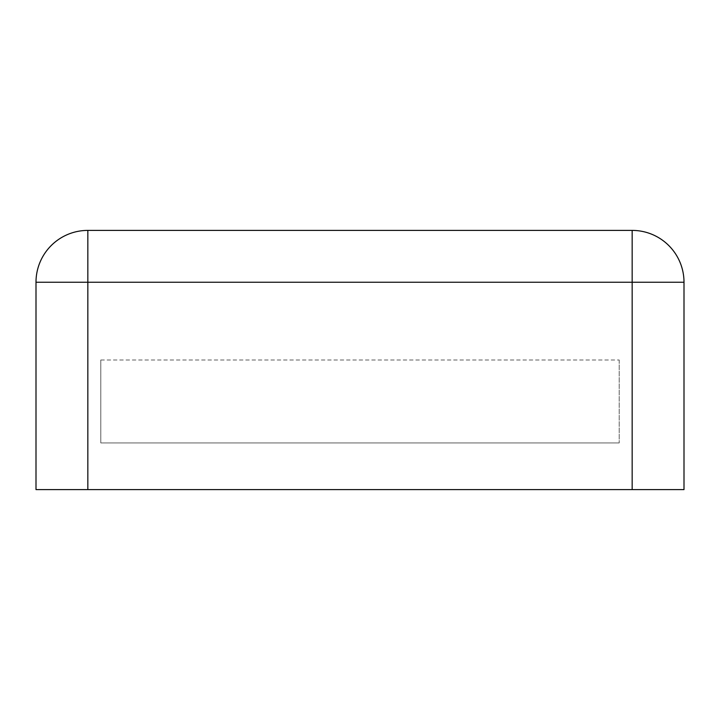 <?xml version="1.0" encoding="UTF-8"?>
<svg xmlns="http://www.w3.org/2000/svg" width="720" height="720" viewBox="0 0 720 720"><rect width="100%" height="100%" fill="white"/><g stroke="black" fill="none" stroke-linecap="round" stroke-linejoin="round"><path stroke-width="0.54" stroke-dasharray="3.6 2.7" d="M100.8 360L619.2 360L100.8 360L100.8 442.944L619.2 442.944L100.8 442.944L100.8 360M619.2 360L619.2 442.944L619.2 360M36 282.24L36 489.6L632.16 489.6L632.16 230.4L87.84 230.4L87.84 282.24L36 282.24A51.84 51.84 0 0 1 87.84 230.4M684 489.6L684 282.24L87.84 282.24L87.84 489.6L684 489.6L632.16 489.6L684 489.6L684 282.24L87.84 282.24L87.84 489.6L632.16 489.6L632.16 282.24L87.84 282.24L87.84 489.6M684 282.24L632.16 282.24L632.16 489.6"/><path stroke-width="1.08" d="M87.84 230.4L632.16 230.4A51.84 51.84 0 0 1 684 282.24A51.84 51.84 0 0 0 632.16 230.4L632.16 282.24L684 282.24L684 489.6L36 489.6L36 282.24L87.84 282.24L87.84 230.4A51.84 51.84 0 0 0 36 282.24M632.16 489.6L632.16 282.24L87.84 282.24L87.84 489.6"/></g></svg>
